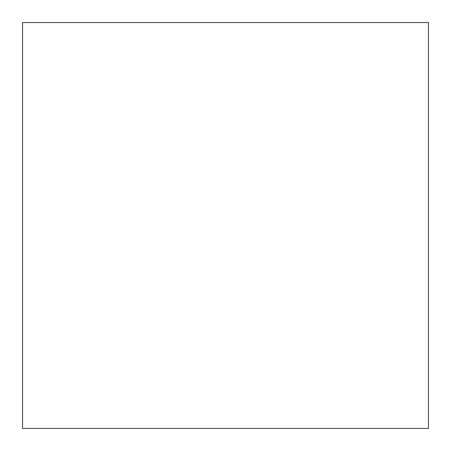 <?xml version="1.0" encoding="UTF-8"?>
<svg xmlns="http://www.w3.org/2000/svg" width="451" height="451" viewBox="0 0 451 451"><rect width="100%" height="100%" fill="white"/><g stroke="black" fill="none" stroke-linecap="round" stroke-linejoin="round"><path stroke-width="0.68" d="M22.55 22.55L22.55 428.45L428.45 428.45L428.45 22.55L22.55 22.55"/></g></svg>
